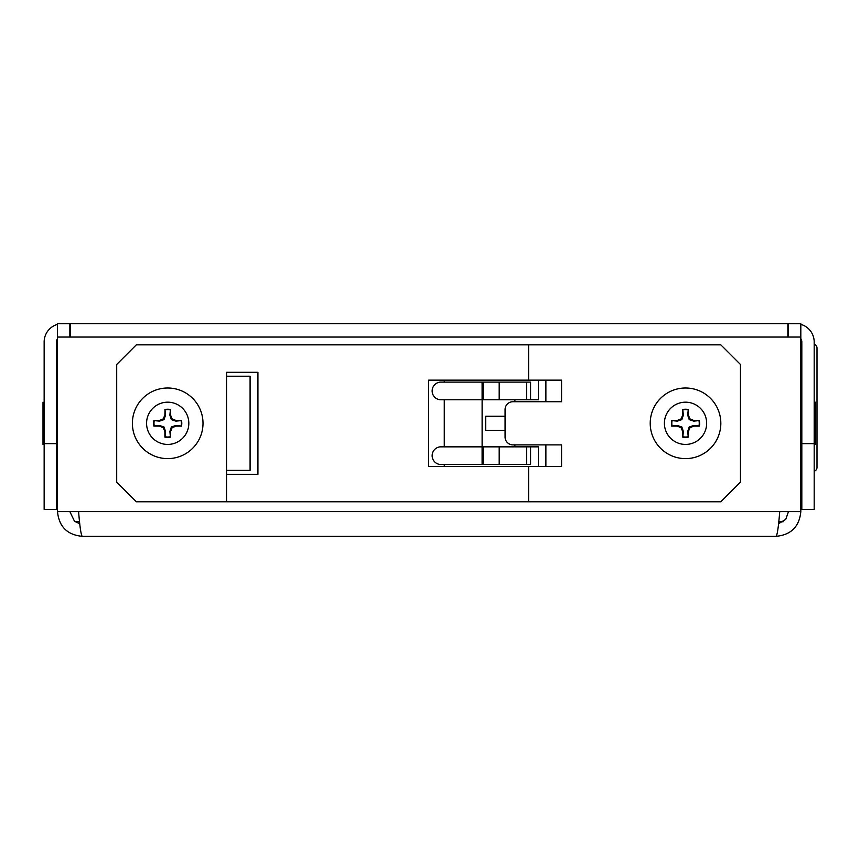 <?xml version="1.0" encoding="UTF-8"?>
<svg xmlns="http://www.w3.org/2000/svg" width="860" height="860" viewBox="0 0 860 860"><rect width="100%" height="100%" fill="white"/><g stroke="black" fill="none" stroke-linecap="round" stroke-linejoin="round"><path stroke-width="1.29" d="M800.821 429.269L801.821 434.472M801.821 432.902L800.821 420.766M801.509 434.364L800.821 433.128M800.821 414.767L801.821 432.085M814.183 443.438L815.323 444.426L815.323 402.179L814.183 403.179M57.405 433.311L56.502 434.139M56.352 433.44L57.502 433.322M44.15 403.179L43 402.179L43 444.426L44.15 443.438M783.159 521.751L778.762 521.751M79.561 521.751L75.132 521.751M800.821 471.43L801.821 471.43M814.183 344.161A3.988 3.988 0 0 1 817 347.977L817 467.442A3.988 3.988 0 0 1 814.183 471.258M801.821 343.989L800.821 343.989M57.502 343.989L56.502 343.989M56.502 467.55L57.502 467.55M800.821 324.36A18.329 18.329 0 0 1 814.183 342L814.183 509.399L801.821 509.399L801.821 342A5.977 5.977 0 0 0 800.821 338.69M57.502 338.69A5.977 5.977 0 0 0 56.502 342L56.502 509.399L44.15 509.399L44.15 342A18.329 18.329 0 0 1 57.502 324.36M787.867 337.055L787.867 323.661L795.844 323.661A18.329 18.329 0 0 1 796.962 323.704M61.361 323.704A18.329 18.329 0 0 1 62.479 323.661L787.867 323.661M70.456 323.661L70.456 337.055M788.47 336.023L787.867 336.023M70.456 336.023L69.853 336.023M800.821 511.625C799.349 526.61 791.103 534.845 776.118 536.339C777.322 534.845 778.526 526.61 779.73 511.625L800.821 511.625L800.821 323.704L788.47 323.704L788.47 337.055M800.821 337.055L57.502 337.055L57.502 323.704L69.853 323.704L69.853 337.055M776.118 536.339L82.205 536.339C81.001 534.845 79.797 526.61 78.593 511.625L57.502 511.625L57.502 337.055M778.558 523.729L785.771 519.332L788.47 511.625M82.205 536.339C67.22 534.856 58.985 526.61 57.502 511.625M79.765 523.729L74.508 521.278L69.853 511.625M685.528 458.616A35.303 35.303 0 0 0 716.101 405.651A35.303 35.303 0 0 0 654.954 405.651A35.303 35.303 0 0 0 685.528 458.616M528.61 380.152L561.558 380.152L561.558 401.727L512.915 401.727A7.847 7.847 0 0 0 505.067 409.575L505.067 437.041A7.847 7.847 0 0 0 512.915 444.878L561.558 444.878L561.558 466.464L528.61 466.464L528.61 501.767L720.83 501.767L740.449 482.148L740.449 364.468L720.83 344.849L528.61 344.849L528.61 380.152L428.57 380.152L428.57 466.464L528.61 466.464M528.61 344.849L136.321 344.849L116.702 364.468L116.702 482.148L136.321 501.767L528.61 501.767M226.546 372.305L257.925 372.305L257.925 474.301L226.546 474.301L226.546 501.767L226.546 372.305M444.265 466.464L444.265 464.497L444.265 466.464M444.265 446.845L444.265 399.771L444.265 446.845M444.265 382.119L444.265 380.152L444.265 382.119M545.874 401.727L545.874 380.152M167.7 458.616A35.303 35.303 0 0 1 137.127 405.651A35.303 35.303 0 0 1 198.273 405.651A35.303 35.303 0 0 1 167.7 458.616M545.874 466.464L545.874 444.878M226.546 470.377L250.088 470.377L250.088 376.228L226.546 376.228M514.882 444.878L514.882 446.845L515.678 446.845M515.678 399.771L514.882 399.771L514.882 401.727M482.094 446.845L483.105 446.845L483.105 464.497L499.187 464.497L499.187 446.845L482.094 446.845L482.094 464.497L483.105 464.497M499.187 464.497L526.653 464.497L526.653 446.845L499.187 446.845M526.653 446.845L530.566 446.845L530.566 464.497L526.653 464.497M499.187 399.771L526.653 399.771L526.653 382.119L499.187 382.119L499.187 399.771L440.137 399.771A8.869 8.869 -149.2 0 1 440.137 382.119L483.105 382.119L483.105 399.771L482.116 399.771L482.116 446.845L440.137 446.845A8.869 8.869 132.3 0 0 440.137 464.497L482.094 464.497M526.653 382.119L530.566 382.119L530.566 399.771L526.653 399.771M505.067 416.251L485.696 416.251L485.696 430.365L505.067 430.365M538.414 380.152L538.414 399.771L530.566 399.771M538.414 466.464L538.414 446.845L530.566 446.845M499.187 382.119L483.105 382.119M167.7 437.02A13.717 13.717 0 0 1 165.002 436.751L165.539 431.483L164.024 426.979L159.519 425.474L154.252 426.001A13.717 13.717 0 0 1 154.252 420.604L159.519 421.142L164.024 419.626L165.539 415.133L165.002 409.854A13.717 13.717 0 0 1 170.398 409.854L169.871 415.133L171.376 419.626L175.881 421.142L181.148 420.604A13.717 13.717 0 0 1 181.148 426.001L175.881 425.474L171.376 426.979L169.871 431.483L170.398 436.751A13.717 13.717 0 0 1 167.7 437.02M165.002 409.854L164.883 415.004L163.282 418.885L159.39 420.486L153.908 420.486A14.082 14.082 0 0 0 153.908 426.119L159.39 426.119L163.282 427.732L164.883 431.612L164.883 437.106A14.082 14.082 0 0 0 170.517 437.106L170.517 431.612L172.129 427.732L176.01 426.119L181.503 426.119A14.082 14.082 0 0 0 181.503 420.486L176.01 420.486L172.129 418.885L170.517 415.004L170.517 409.51A14.082 14.082 0 0 0 164.883 409.51M167.7 444.426A21.124 21.124 0 0 1 149.403 412.746A21.124 21.124 0 0 1 185.996 412.746A21.124 21.124 0 0 1 167.7 444.426M159.519 421.142L159.39 420.486M164.024 419.626L163.282 418.885M165.539 415.133L164.883 415.004M165.539 431.483L164.883 431.612M164.024 426.979L163.282 427.732M159.519 425.474L159.39 426.119M175.881 425.474L176.01 426.119M171.376 426.979L172.129 427.732M169.871 431.483L170.517 431.612M169.871 415.133L170.517 415.004M171.376 419.626L172.129 418.885M175.881 421.142L176.01 420.486M685.528 437.02A13.717 13.717 0 0 1 682.829 436.751L683.356 431.483L681.851 426.979L677.347 425.474L672.079 426.001A13.717 13.717 0 0 1 672.079 420.604L677.347 421.142L681.851 419.626L683.356 415.133L682.829 409.854A13.717 13.717 0 0 1 688.226 409.854L687.699 415.133L689.204 419.626L693.708 421.142L698.976 420.604A13.717 13.717 0 0 1 698.976 426.001L693.708 425.474L689.204 426.979L687.699 431.483L688.226 436.751A13.717 13.717 0 0 1 685.528 437.02M682.829 409.854L682.711 415.004L681.099 418.885L677.218 420.486L671.725 420.486A14.082 14.082 0 0 0 671.725 426.119L677.218 426.119L681.099 427.732L682.711 431.612L682.711 437.106A14.082 14.082 0 0 0 688.344 437.106L688.344 431.612L689.946 427.732L693.837 426.119L699.32 426.119A14.082 14.082 0 0 0 699.32 420.486L693.837 420.486L689.946 418.885L688.344 415.004L688.344 409.51A14.082 14.082 0 0 0 682.711 409.51M685.528 444.426A21.124 21.124 0 0 1 667.231 412.746A21.124 21.124 0 0 1 703.824 412.746A21.124 21.124 0 0 1 685.528 444.426M677.347 421.142L677.218 420.486M681.851 419.626L681.099 418.885M683.356 415.133L682.711 415.004M683.356 431.483L682.711 431.612M681.851 426.979L681.099 427.732M677.347 425.474L677.218 426.119M693.708 425.474L693.837 426.119M689.204 426.979L689.946 427.732M687.699 431.483L688.344 431.612M687.699 415.133L688.344 415.004M689.204 419.626L689.946 418.885M693.708 421.142L693.837 420.486M814.183 443.631L801.821 443.631M56.502 443.631L44.15 443.631M78.593 511.625L779.73 511.625M800.821 413.294L801.821 412.295M57.502 413.294L56.502 412.295M482.094 382.119L482.094 399.771"/></g></svg>
